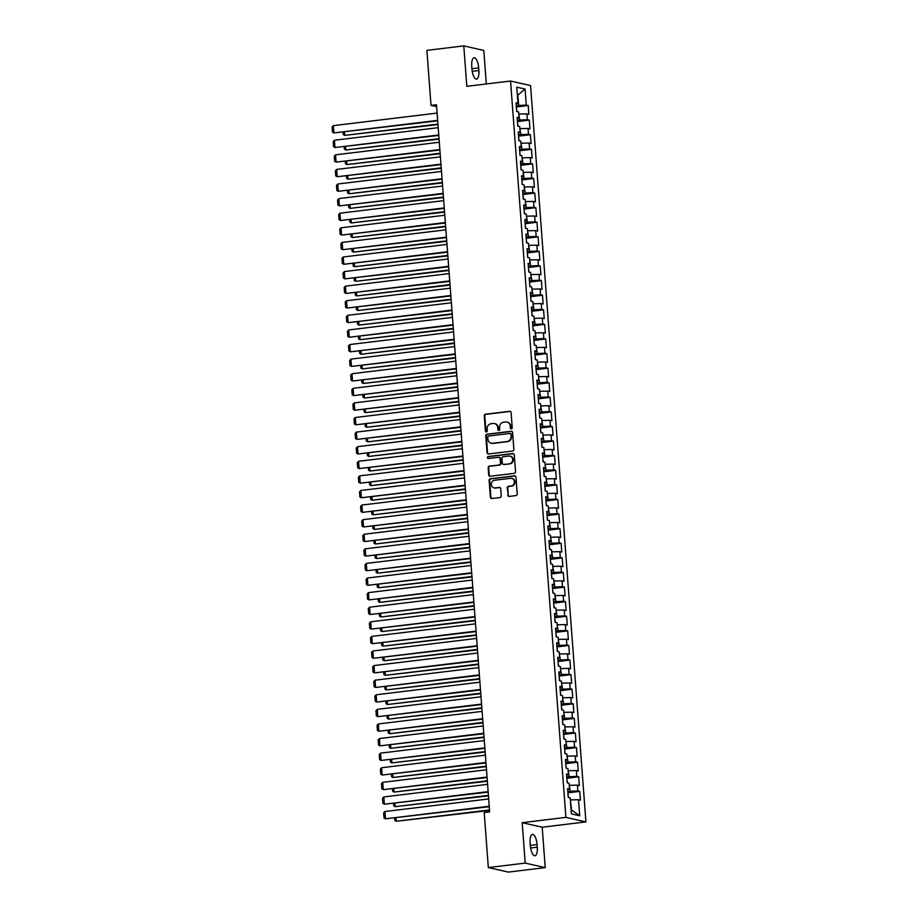 <?xml version="1.0" encoding="UTF-8"?>
<svg xmlns="http://www.w3.org/2000/svg" width="918" height="918" viewBox="0 0 918 918"><rect width="100%" height="100%" fill="white"/><g stroke="black" fill="none" stroke-linecap="round" stroke-linejoin="round"><path stroke-width="1.38" d="M511.372 428.901A1.01 0.941 -77.3 0 0 512.233 427.788L511.096 412.561A1.446 1.343 -77.3 0 0 509.639 411.298L485.496 414.213A1.446 1.343 -77.3 0 0 484.268 415.808L485.404 431.035A1.01 0.941 -77.3 0 0 486.425 431.919A1.01 0.941 -77.3 0 0 487.286 430.806L487.137 428.832A4.624 4.292 -77.3 0 1 491.084 423.737L493.104 423.485A4.624 4.292 -77.3 0 1 497.74 427.547L497.889 429.521A1.01 0.941 -77.3 0 0 498.899 430.416A1.01 0.941 -77.3 0 0 499.759 429.291L499.61 427.329A4.624 4.292 -77.3 0 1 503.557 422.223L505.577 421.982A4.624 4.292 -77.3 0 1 510.213 426.044L510.362 428.006A1.01 0.941 -77.3 0 0 511.372 428.901M507.757 495.146A1.446 1.343 -77.3 0 0 509.203 496.409L515.985 495.594A1.446 1.343 -77.3 0 0 517.213 493.999L515.939 477.096A1.446 1.343 -77.3 0 0 514.493 475.822L490.35 478.748A1.446 1.343 -77.3 0 0 489.122 480.344L490.384 497.246A1.446 1.343 -77.3 0 0 491.841 498.52L500.023 497.522A1.446 1.343 -77.3 0 0 501.251 495.927L500.712 488.697A1.446 1.343 -77.3 0 0 499.254 487.424L495.204 487.917A3.867 3.58 -77.3 0 1 491.325 483.901A3.867 3.58 -77.3 0 1 494.63 480.252L510.523 478.324A3.867 3.58 -77.3 0 1 514.401 482.34A3.867 3.58 -77.3 0 1 511.096 485.989L508.446 486.31A1.446 1.343 -77.3 0 0 507.218 487.906L508.297 495.261A1.446 1.343 -77.3 0 0 509.054 496.42M525.222 863.104L545.235 867.625L542.194 827.21L522.193 822.689L525.222 863.104L488.33 867.579L484.199 812.556L489.661 811.902L436.486 104.721L431.024 105.386L436.635 106.649M522.193 822.689L565.913 817.387L510.546 81.025L530.558 85.546L585.925 821.908L565.913 817.387M486.31 83.963L483.786 50.421L463.785 45.9L466.814 86.326L510.546 81.025M463.785 45.9L426.881 50.375L431.024 105.386M512.634 451.048A1.446 1.343 -77.3 0 0 513.862 449.453L512.588 432.55A1.446 1.343 -77.3 0 0 511.142 431.276L486.999 434.203A1.446 1.343 -77.3 0 0 485.771 435.798L487.033 452.7A1.446 1.343 -77.3 0 0 488.491 453.962L512.634 451.048M514.264 454.823L515.537 471.726A1.446 1.343 -77.3 0 1 514.309 473.321L490.166 476.247A1.446 1.343 -77.3 0 1 488.709 474.973L488.169 467.732A1.446 1.343 -77.3 0 1 489.397 466.149L499.197 464.956A1.446 1.343 -77.3 0 0 500.425 463.361L500.069 458.564A1.446 1.343 -77.3 0 0 498.623 457.29L488.422 458.53A1.01 0.941 -77.3 0 1 487.412 457.474A1.01 0.941 -77.3 0 1 488.273 456.521L512.818 453.549A1.446 1.343 -77.3 0 1 514.264 454.823M516.352 106.97L528.206 105.524L526.289 105.1L525.085 89.046L516.754 87.164L517.959 103.218L516.042 102.782L516.696 111.537L518.613 111.973L519.06 117.802L517.132 117.378L517.798 126.133L519.714 126.558L520.15 132.399L518.234 131.963L518.888 140.718L520.816 141.154L521.252 146.995L519.336 146.559L519.99 155.314L521.906 155.75L522.342 161.579L520.426 161.155L521.091 169.91L523.008 170.346L523.444 176.176L521.527 175.74L522.181 184.495L524.098 184.931L524.545 190.772L522.617 190.336L523.283 199.091L525.199 199.527L525.635 205.368L523.719 204.932L524.373 213.687L526.301 214.123L526.737 219.953L524.821 219.528L525.475 228.284L527.391 228.708L527.839 234.549L525.911 234.113L526.576 242.868L528.493 243.304L528.929 249.145L527.012 248.709L527.666 257.465L529.594 257.901L530.03 263.741L528.114 263.305L528.768 272.061L530.684 272.497L531.12 278.326L529.204 277.89L529.87 286.646L531.786 287.082L532.222 292.922L530.306 292.486L530.96 301.242L532.876 301.678L533.324 307.519L531.396 307.082L532.061 315.838L533.978 316.274L534.414 322.103L532.497 321.679L533.151 330.434L535.079 330.859L535.515 336.699L533.599 336.263L534.253 345.019L536.169 345.455L536.617 351.296L534.689 350.86L535.355 359.615L537.271 360.051L537.707 365.892L535.791 365.456L536.445 374.211L538.373 374.647L538.809 380.477L536.892 380.041L537.546 388.807L539.463 389.232L539.899 395.073L537.982 394.637L538.636 403.392L540.564 403.828L541 409.669L539.084 409.233L539.738 417.988L541.654 418.424L542.102 424.254L540.174 423.829L540.84 432.585L542.756 433.009L543.192 438.85L541.276 438.414L541.93 447.169L543.858 447.605L544.294 453.446L542.377 453.01L543.031 461.765L544.948 462.202L545.395 468.042L543.467 467.606L544.133 476.362L546.049 476.798L546.485 482.627L544.569 482.202L545.223 490.958L547.151 491.382L547.587 497.223L545.659 496.787L546.325 505.543L548.241 505.979L548.677 511.819L546.761 511.383L547.415 520.139L549.343 520.575L549.779 526.404L547.862 525.98L548.516 534.735L550.433 535.171L550.88 541L548.953 540.564L549.618 549.32L551.534 549.756L551.97 555.597L550.054 555.16L550.708 563.916L552.636 564.352L553.072 570.193L551.156 569.757L551.81 578.512L553.726 578.948L554.174 584.777L552.246 584.353L552.911 593.108L554.828 593.533L555.264 599.374L553.347 598.938L554.002 607.693L555.929 608.129L556.365 613.97L554.438 613.534L555.103 622.289L557.019 622.725L557.456 628.566L555.539 628.13L556.193 636.885L558.121 637.321L558.557 643.151L556.641 642.715L557.295 651.47L559.211 651.906L559.659 657.747L557.731 657.311L558.396 666.066L560.313 666.502L560.749 672.343L558.832 671.907L559.487 680.663L561.414 681.099L561.85 686.928L559.934 686.503L560.588 695.259L562.505 695.683L562.941 701.524L561.024 701.088L561.69 709.843L563.606 710.28L564.042 716.12L562.126 715.684L562.78 724.44L564.696 724.876L565.144 730.717L563.216 730.28L563.881 739.036L565.798 739.472L566.234 745.301L564.318 744.865L564.972 753.632L566.899 754.057L567.335 759.897L565.419 759.461L566.073 768.217L567.99 768.653L568.437 774.494L566.509 774.058L567.175 782.813L569.091 783.249L569.527 789.078L567.611 788.654L568.265 797.409L570.193 797.834L571.398 813.887L579.728 815.769L571.65 810.112L570.342 799.957M528.206 105.524L528.86 114.28L526.943 113.855L527.38 119.684L517.35 120.155M517.454 121.555L529.307 120.12L527.38 119.684M529.307 120.12L529.961 128.876L528.045 128.44L528.481 134.28L518.441 134.751M518.544 136.151L530.397 134.716L528.481 134.28M530.397 134.716L531.063 143.472L529.135 143.036L529.583 148.877L519.542 149.336M519.645 150.747L531.499 149.313L529.583 148.877M531.499 149.313L532.153 158.068L530.237 157.632L530.673 163.473L520.632 163.932M520.747 165.332L532.601 163.897L530.673 163.473M532.601 163.897L533.255 172.653L531.338 172.228L531.774 178.058L521.734 178.528M521.837 179.928L533.691 178.494L531.774 178.058M533.691 178.494L534.356 187.249L532.429 186.813L532.876 192.654L522.835 193.124M522.939 194.524L534.792 193.09L532.876 192.654M534.792 193.09L535.446 201.845L533.53 201.409L533.966 207.25L523.926 207.709M524.029 209.12L535.882 207.686L533.966 207.25M535.882 207.686L536.548 216.441L534.632 216.005L535.068 221.835L525.027 222.305M525.13 223.705L536.984 222.271L535.068 221.835M536.984 222.271L537.638 231.026L535.722 230.59L536.158 236.431L526.129 236.901M526.232 238.301L538.086 236.867L536.158 236.431M538.086 236.867L538.74 245.622L536.823 245.186L537.26 251.027L527.219 251.486M527.322 252.898L539.176 251.463L537.26 251.027M539.176 251.463L539.841 260.219L537.914 259.783L538.361 265.623L528.32 266.082M528.424 267.494L540.277 266.048L538.361 265.623M540.277 266.048L540.931 274.803L539.015 274.379L539.451 280.208L529.411 280.678M529.525 282.078L541.379 280.644L539.451 280.208M541.379 280.644L542.033 289.399L540.117 288.963L540.553 294.804L530.512 295.275M530.615 296.675L542.469 295.24L540.553 294.804M542.469 295.24L543.135 303.996L541.207 303.56L541.654 309.4L531.614 309.859M531.717 311.271L543.571 309.836L541.654 309.4M543.571 309.836L544.225 318.592L542.308 318.156L542.745 323.985L532.704 324.456M532.807 325.856L544.661 324.421L542.745 323.985M544.661 324.421L545.326 333.177L543.399 332.741L543.846 338.581L533.806 339.052M533.909 340.452L545.762 339.017L543.846 338.581M545.762 339.017L546.417 347.773L544.5 347.337L544.936 353.178L534.896 353.637M535.01 355.048L546.864 353.614L544.936 353.178M546.864 353.614L547.518 362.369L545.602 361.933L546.038 367.774L535.997 368.233M536.101 369.644L547.954 368.198L546.038 367.774M547.954 368.198L548.62 376.954L546.692 376.529L547.139 382.358L537.099 382.829M537.202 384.229L549.056 382.795L547.139 382.358M549.056 382.795L549.71 391.55L547.794 391.114L548.23 396.955L538.189 397.425M538.304 398.825L550.157 397.391L548.23 396.955M550.157 397.391L550.811 406.146L548.895 405.71L549.331 411.551L539.291 412.01M539.394 413.421L551.248 411.987L549.331 411.551M551.248 411.987L551.913 420.742L549.985 420.306L550.421 426.136L540.392 426.606M540.495 428.006L552.349 426.572L550.421 426.136M552.349 426.572L553.003 435.327L551.087 434.902L551.523 440.732L541.482 441.202M541.586 442.602L553.439 441.168L551.523 440.732M553.439 441.168L554.105 449.923L552.177 449.487L552.625 455.328L542.584 455.787M542.687 457.198L554.541 455.764L552.625 455.328M554.541 455.764L555.195 464.519L553.279 464.083L553.715 469.924L543.674 470.383M543.789 471.795L555.642 470.349L553.715 469.924M555.642 470.349L556.297 479.116L554.38 478.68L554.816 484.509L544.776 484.979M544.879 486.379L556.733 484.945L554.816 484.509M556.733 484.945L557.398 493.7L555.47 493.264L555.918 499.105L545.877 499.576M545.981 500.976L557.834 499.541L555.918 499.105M557.834 499.541L558.488 508.297L556.572 507.861L557.008 513.701L546.967 514.16M547.082 515.572L558.936 514.137L557.008 513.701M558.936 514.137L559.59 522.893L557.674 522.457L558.11 528.298L548.069 528.757M548.172 530.156L560.026 528.722L558.11 528.298M560.026 528.722L560.691 537.478L558.764 537.053L559.2 542.882L549.171 543.353M549.274 544.753L561.127 543.318L559.2 542.882M561.127 543.318L561.782 552.074L559.865 551.638L560.301 557.478L550.261 557.949M550.364 559.349L562.218 557.914L560.301 557.478M562.218 557.914L562.883 566.67L560.955 566.234L561.403 572.075L551.362 572.534M551.466 573.945L563.319 572.511L561.403 572.075M563.319 572.511L563.973 581.266L562.057 580.83L562.493 586.659L552.452 587.13M552.567 588.53L564.421 587.095L562.493 586.659M564.421 587.095L565.075 595.851L563.159 595.415L563.595 601.256L553.554 601.726M553.657 603.126L565.511 601.692L563.595 601.256M565.511 601.692L566.176 610.447L564.249 610.011L564.696 615.852L554.656 616.311M554.759 617.722L566.613 616.288L564.696 615.852M566.613 616.288L567.267 625.043L565.35 624.607L565.786 630.448L555.746 630.907M555.849 632.318L567.703 630.873L565.786 630.448M567.703 630.873L568.368 639.628L566.452 639.203L566.888 645.033L556.847 645.503M556.951 646.903L568.804 645.469L566.888 645.033M568.804 645.469L569.458 654.224L567.542 653.788L567.978 659.629L557.949 660.099M558.052 661.499L569.906 660.065L567.978 659.629M569.906 660.065L570.56 668.82L568.644 668.384L569.08 674.225L559.039 674.684M559.142 676.096L570.996 674.661L569.08 674.225M570.996 674.661L571.662 683.417L569.734 682.981L570.181 688.81L560.141 689.28M560.244 690.68L572.098 689.246L570.181 688.81M572.098 689.246L572.752 698.001L570.835 697.565L571.271 703.406L561.231 703.876M561.346 705.276L573.199 703.842L571.271 703.406M573.199 703.842L573.853 712.597L571.937 712.161L572.373 718.002L562.332 718.461M562.436 719.873L574.289 718.438L572.373 718.002M574.289 718.438L574.955 727.194L573.027 726.758L573.475 732.598L563.434 733.057M563.537 734.469L575.391 733.023L573.475 732.598M575.391 733.023L576.045 741.778L574.129 741.354L574.565 747.183L564.524 747.654M564.627 749.054L576.481 747.619L574.565 747.183M576.481 747.619L577.147 756.375L575.23 755.939L575.666 761.779L565.626 762.25M565.729 763.65L577.583 762.215L575.666 761.779M577.583 762.215L578.237 770.971L576.32 770.535L576.756 776.376L566.716 776.835M566.831 778.246L578.684 776.812L576.756 776.376M578.684 776.812L579.338 785.567L577.422 785.131L577.858 790.96L567.817 791.431M567.921 792.831L579.774 791.396L577.858 790.96M579.774 791.396L580.44 800.152L578.512 799.727L579.728 815.769M569.527 789.078L567.691 789.721M578.512 799.727L570.893 799.899M568.437 774.494L566.59 775.136M570.227 791.144L569.252 785.372M577.422 785.131L569.791 785.303M567.335 759.897L565.499 760.54M569.137 776.548L568.15 770.776M576.32 770.535L568.69 770.707M566.234 745.301L564.398 745.944M568.035 761.951L567.06 756.18M575.23 755.939L567.599 756.111M565.144 730.717L563.296 731.348M566.934 747.355L565.958 741.583M574.129 741.354L566.498 741.526M564.042 716.12L562.206 716.763M565.844 732.771L564.857 726.999M573.027 726.758L565.396 726.93M562.941 701.524L561.105 702.167M564.742 718.174L563.767 712.402M571.937 712.161L564.306 712.334M561.85 686.928L560.014 687.571M563.641 703.578L562.665 697.806M570.835 697.565L563.204 697.749M560.749 672.343L558.913 672.986M562.55 688.993L561.575 683.221M569.734 682.981L562.114 683.153M559.659 657.747L557.811 658.39M561.449 674.397L560.473 668.625M568.644 668.384L561.013 668.556M558.557 643.151L556.721 643.793M560.359 659.801L559.372 654.029M567.542 653.788L559.911 653.96M557.456 628.566L555.62 629.197M559.257 645.205L558.282 639.433M566.452 639.203L558.821 639.376M556.365 613.97L554.518 614.612M558.155 630.62L557.18 624.848M565.35 624.607L557.719 624.779M555.264 599.374L553.428 600.016M557.065 616.024L556.078 610.252M564.249 610.011L556.618 610.183M554.174 584.777L552.326 585.42M555.964 601.428L554.988 595.656M563.159 595.415L555.528 595.598M553.072 570.193L551.236 570.835M554.862 586.843L553.887 581.071M562.057 580.83L554.426 581.002M551.97 555.597L550.134 556.239M553.772 572.247L552.797 566.475M560.955 566.234L553.336 566.406M550.88 541L549.033 541.643M552.67 557.651L551.695 551.879M559.865 551.638L552.234 551.81M549.779 526.404L547.943 527.047M551.58 543.054L550.593 537.282M558.764 537.053L551.133 537.225M548.677 511.819L546.841 512.462M550.479 528.47L549.503 522.698M557.674 522.457L550.043 522.629M547.587 497.223L545.751 497.866M549.377 513.873L548.402 508.102M556.572 507.861L548.941 508.033M546.485 482.627L544.649 483.27M548.287 499.277L547.3 493.505M555.47 493.264L547.839 493.448M545.395 468.042L543.548 468.673M547.185 484.681L546.21 478.909M554.38 478.68L546.749 478.852M544.294 453.446L542.458 454.089M546.084 470.096L545.108 464.324M553.279 464.083L545.648 464.256M543.192 438.85L541.356 439.493M544.994 455.5L544.018 449.728M552.177 449.487L544.558 449.659M542.102 424.254L540.254 424.896M543.892 440.904L542.917 435.132M551.087 434.902L543.456 435.075M541 409.669L539.164 410.312M542.802 426.319L541.815 420.547M549.985 420.306L542.354 420.478M539.899 395.073L538.063 395.715M541.7 411.723L540.725 405.951M548.895 405.71L541.264 405.882M538.809 380.477L536.973 381.119M540.599 397.127L539.623 391.355M547.794 391.114L540.163 391.286M537.707 365.892L535.871 366.523M539.509 382.531L538.522 376.759M546.692 376.529L539.061 376.701M536.617 351.296L534.769 351.938M538.407 367.946L537.432 362.174M545.602 361.933L537.971 362.105M535.515 336.699L533.679 337.342M537.317 353.35L536.33 347.578M544.5 347.337L536.869 347.509M534.414 322.103L532.578 322.746M536.215 338.753L535.24 332.982M543.399 332.741L535.779 332.924M533.324 307.519L531.476 308.161M535.114 324.169L534.138 318.397M542.308 318.156L534.678 318.328M532.222 292.922L530.386 293.565M534.024 309.573L533.037 303.801M541.207 303.56L533.576 303.732M531.12 278.326L529.284 278.969M532.922 294.976L531.947 289.204M540.117 288.963L532.486 289.136M530.03 263.741L528.194 264.373M531.82 280.38L530.845 274.608M539.015 274.379L531.384 274.551M528.929 249.145L527.093 249.788M530.73 265.795L529.743 260.024M537.914 259.783L530.294 259.955M527.839 234.549L525.991 235.192M529.629 251.199L528.653 245.427M536.823 245.186L529.193 245.358M526.737 219.953L524.901 220.595M528.538 236.603L527.552 230.831M535.722 230.59L528.091 230.774M525.635 205.368L523.799 206.011M527.437 222.018L526.462 216.246M534.632 216.005L527.001 216.178M524.545 190.772L522.698 191.414M526.335 207.422L525.36 201.65M533.53 201.409L525.899 201.581M523.444 176.176L521.608 176.818M525.245 192.826L524.258 187.054M532.429 186.813L524.798 186.985M522.342 161.579L520.506 162.222M524.144 178.23L523.168 172.458M531.338 172.228L523.708 172.4M521.252 146.995L519.416 147.637M523.042 163.645L522.067 157.873M530.237 157.632L522.606 157.804M520.15 132.399L518.314 133.041M521.952 149.049L520.976 143.277M529.135 143.036L521.516 143.208M519.06 117.802L517.213 118.445M520.85 134.453L519.875 128.681M528.045 128.44L520.414 128.623M517.959 103.218L516.123 103.849M519.76 119.856L518.773 114.084M526.943 113.855L519.313 114.027M488.33 867.579L508.342 872.1L545.235 867.625M542.194 827.21L585.925 821.908M526.289 105.1L516.249 105.559M518.659 105.272L517.89 95.059L525.085 89.046M478.668 67.909A9.432 3.374 83.1 0 0 474.078 57.765A9.432 3.374 83.1 0 0 471.749 66.348L471.944 68.976A9.432 3.374 83.1 0 0 476.545 79.12A9.432 3.374 83.1 0 0 478.875 70.537L478.668 67.909L471.932 68.735M530.34 845.616A9.432 3.374 83.1 0 0 534.942 855.76A9.432 3.374 83.1 0 0 537.271 847.176L537.064 844.549A9.432 3.374 83.1 0 0 532.474 834.405A9.432 3.374 83.1 0 0 530.145 842.988L530.34 845.616M511.349 428.901A1.01 0.941 -77.3 0 1 510.901 428.132L510.752 426.159A4.624 4.292 -77.3 0 0 507.206 422.119M494.733 423.623A4.624 4.292 -77.3 0 1 498.279 427.673L498.428 429.647A1.01 0.941 -77.3 0 0 498.876 430.416M510.328 411.402A1.446 1.343 -77.3 0 0 510.178 411.413L486.035 414.339A1.446 1.343 -77.3 0 0 484.807 415.934L485.955 431.15A1.01 0.941 -77.3 0 0 486.402 431.919M511.831 431.391A1.446 1.343 -77.3 0 0 511.682 431.403L487.538 434.317A1.446 1.343 -77.3 0 0 486.31 435.912L487.584 452.815A1.446 1.343 -77.3 0 0 488.342 453.974M510.833 434.352A1.01 0.941 -77.3 0 0 509.823 433.457L488.628 436.027A1.01 0.941 -77.3 0 0 487.768 437.14L487.917 439.217A4.624 4.292 -77.3 0 0 492.553 443.279L507.046 441.535A4.624 4.292 -77.3 0 0 510.993 436.429L511.372 434.466A1.01 0.941 -77.3 0 0 510.374 433.583M491.463 443.268A4.624 4.292 -77.3 0 0 493.092 443.405L492.553 443.279M511.372 434.466L511.533 436.543A4.624 4.292 -77.3 0 1 507.585 441.65L493.092 443.405M499.312 457.405A1.446 1.343 -77.3 0 1 500.608 458.69L500.964 463.487A1.446 1.343 -77.3 0 1 499.736 465.082L489.948 466.264A1.446 1.343 -77.3 0 0 488.709 467.859L489.248 475.099A1.446 1.343 -77.3 0 0 490.017 476.247M513.506 453.664A1.446 1.343 -77.3 0 0 513.357 453.676L488.812 456.648A1.01 0.941 -77.3 0 0 488.41 458.53M509.352 463.728A3.867 3.58 -77.3 0 0 509.915 456.12A3.867 3.58 -77.3 0 0 508.779 456.062L503.179 456.739A1.446 1.343 -77.3 0 0 501.939 458.334L502.307 463.131A1.446 1.343 -77.3 0 0 503.752 464.405L509.892 463.854A3.867 3.58 -77.3 0 0 510.19 456.189M503.603 464.416A1.446 1.343 -77.3 0 0 504.292 464.531L503.752 464.405M509.892 463.854L504.292 464.531M511.934 478.462A3.867 3.58 -77.3 0 1 511.636 486.115L508.985 486.437A1.446 1.343 -77.3 0 0 507.757 488.032L508.297 495.261M494.332 487.906A3.867 3.58 -77.3 0 0 495.743 488.043L495.204 487.917M499.954 487.538A1.446 1.343 -77.3 0 0 499.805 487.55L495.743 488.043M515.182 475.937A1.446 1.343 -77.3 0 0 515.032 475.949L490.889 478.875A1.446 1.343 -77.3 0 0 489.661 480.47L490.923 497.372A1.446 1.343 -77.3 0 0 491.692 498.52M437.943 124.091L344.732 135.382L437.978 124.561M516.937 111.594L516.455 108.278M344.479 132.135L344.732 135.382L343.275 134.602L343.102 132.295M437.668 120.373L333.911 132.938L437.702 120.843M437.117 113.075L333.36 125.651L333.911 132.938L332.454 132.158L332.075 127.051L333.36 125.651M439.045 138.687L345.822 149.978L439.079 139.157M518.039 126.179L517.545 122.863M345.581 146.719L345.822 149.978L344.376 149.198L344.193 146.891M440.135 153.283L346.924 164.574L440.17 153.742M519.129 140.775L518.647 137.459M346.671 161.316L346.924 164.574L345.466 163.783L345.294 161.488M438.758 134.969L335.013 147.534L438.793 135.428M438.207 127.671L334.462 140.236L335.013 147.534L333.555 146.754L333.177 141.636L334.462 140.236M439.86 149.554L336.103 162.13L439.894 150.024M439.309 142.267L335.552 154.832L336.103 162.13L334.657 161.338L334.267 156.232L335.552 154.832M441.237 167.868L348.014 179.171L441.271 168.338M520.231 155.371L519.749 152.055M347.773 175.912L348.014 179.171L346.568 178.379L346.396 176.072M442.338 182.464L349.115 193.755L442.373 182.934M521.321 169.956L520.839 166.64M348.874 190.508L349.115 193.755L347.658 192.975L347.486 190.669M440.961 164.15L337.204 176.726L440.996 164.62M440.411 156.852L336.654 169.428L337.204 176.726L335.747 175.935L335.368 170.828L336.654 169.428M442.051 178.746L338.294 191.311L442.086 179.205M441.501 171.448L337.755 184.013L338.294 191.311L336.849 190.531L336.458 185.425L337.755 184.013M443.428 197.06L350.217 208.352L443.463 197.519M522.422 184.552L521.94 181.236M349.965 205.093L350.217 208.352L348.76 207.56L348.588 205.265M443.153 193.342L339.396 205.907L443.187 193.801M442.602 186.044L338.845 198.609L339.396 205.907L337.939 205.116L337.56 200.009L338.845 198.609M444.53 211.656L351.307 222.948L444.564 212.115M523.524 199.149L523.03 195.832M351.066 219.689L351.307 222.948L349.861 222.156L349.689 219.861M444.243 207.927L340.498 220.504L444.278 208.397M443.704 200.64L339.947 213.206L340.498 220.504L339.04 219.712L338.662 214.605L339.947 213.206M445.62 226.241L352.409 237.544L445.655 226.712M524.614 213.745L524.132 210.429M352.168 234.285L352.409 237.544L350.951 236.752L350.779 234.446M445.345 222.523L341.588 235.088L445.379 222.994M444.794 215.225L341.048 227.802L341.588 235.088L340.142 234.308L339.752 229.202L341.048 227.802M446.722 240.837L353.51 252.129L446.756 241.308M525.716 228.33L525.234 225.013M353.258 248.87L353.51 252.129L352.053 251.348L351.881 249.042M446.446 237.119L342.689 249.685L446.481 237.578M445.896 229.821L342.139 242.386L342.689 249.685L341.232 248.904L340.853 243.786L342.139 242.386M447.823 255.433L354.6 266.725L447.858 255.892M526.817 242.926L526.324 239.609M354.359 263.466L354.6 266.725L353.155 265.933L352.971 263.638M447.536 251.716L343.791 264.281L447.571 252.175M446.986 244.417L343.24 256.983L343.791 264.281L342.334 263.489L341.944 258.383L343.24 256.983M448.913 270.03L355.702 281.321L448.948 270.489M527.907 257.522L527.425 254.206M355.45 278.062L355.702 281.321L354.245 280.529L354.073 278.234M448.638 266.3L344.881 278.877L448.673 266.771M448.087 259.002L344.33 271.579L344.881 278.877L343.435 278.085L343.045 272.979L344.33 271.579M450.015 284.614L356.792 295.906L450.049 285.085M529.009 272.107L528.527 268.802M356.551 292.658L356.792 295.906L355.346 295.126L355.174 292.819M449.728 280.897L345.983 293.462L449.774 281.367M449.189 273.598L345.432 286.164L345.983 293.462L344.525 292.681L344.147 287.575L345.432 286.164M451.105 299.211L357.894 310.502L451.151 299.681M530.099 286.703L529.617 283.387M357.653 307.243L357.894 310.502L356.436 309.71L356.264 307.415M450.83 295.493L347.073 308.058L450.864 295.952M450.279 288.195L346.534 300.76L347.073 308.058L345.627 307.266L345.237 302.16L346.534 300.76M452.207 313.807L358.995 325.098L452.241 314.266M531.201 301.299L530.719 297.983M358.743 321.839L358.995 325.098L357.538 324.306L357.366 322.011M451.931 310.077L348.174 322.654L451.966 310.548M451.381 302.791L347.624 315.356L348.174 322.654L346.717 321.862L346.338 316.756L347.624 315.356M453.308 328.392L360.086 339.694L453.343 328.862M532.302 315.895L531.809 312.579M359.845 336.436L360.086 339.694L358.64 338.903L358.468 336.596M453.022 324.674L349.276 337.25L453.056 325.144M452.482 317.376L348.725 329.952L349.276 337.25L347.819 336.458L347.44 331.352L348.725 329.952M454.399 342.988L361.187 354.279L454.433 343.458M533.392 330.48L532.91 327.164M360.946 351.032L361.187 354.279L359.73 353.499L359.558 351.192M454.123 339.27L350.366 351.835L454.158 339.729M453.572 331.972L349.815 344.537L350.366 351.835L348.92 351.055L348.53 345.937L349.815 344.537M455.5 357.584L362.289 368.875L455.535 358.043M534.494 345.076L534.012 341.76M362.036 365.616L362.289 368.875L360.831 368.084L360.659 365.789M455.225 353.866L351.468 366.431L455.259 354.325M454.674 346.568L350.917 359.133L351.468 366.431L350.01 365.639L349.632 360.533L350.917 359.133M456.602 372.18L363.379 383.472L456.636 372.639M535.596 359.672L535.102 356.356M363.138 380.213L363.379 383.472L361.933 382.68L361.749 380.385M456.315 368.451L352.569 381.027L456.349 368.921M455.764 361.153L352.019 373.729L352.569 381.027L351.112 380.236L350.722 375.129L352.019 373.729M457.692 386.765L364.48 398.056L457.726 387.235M536.686 374.269L536.204 370.952M364.228 394.809L364.48 398.056L363.023 397.276L362.851 394.969M457.416 383.047L353.659 395.612L457.451 383.517M456.866 375.749L353.109 388.325L353.659 395.612L352.214 394.832L351.824 389.725L353.109 388.325M458.793 401.361L365.571 412.652L458.828 401.832M537.787 388.853L537.305 385.537M365.33 409.394L365.571 412.652L364.125 411.872L363.953 409.566M458.507 397.643L354.761 410.208L458.552 398.102M457.967 390.345L354.21 402.91L354.761 410.208L353.304 409.417L352.925 404.31L354.21 402.91M459.884 415.957L366.672 427.249L459.929 416.416M538.877 403.45L538.396 400.133M366.431 423.99L366.672 427.249L365.215 426.457L365.043 424.162M459.608 412.228L355.851 424.804L459.643 412.698M459.057 404.941L355.312 417.506L355.851 424.804L354.405 424.013L354.015 418.906L355.312 417.506M460.985 430.542L367.774 441.845L461.02 431.012M539.979 418.046L539.497 414.729M367.521 438.586L367.774 441.845L366.316 441.053L366.144 438.747M460.71 426.824L356.953 439.401L460.744 427.295M460.159 419.526L356.402 432.103L356.953 439.401L355.495 438.609L355.117 433.503L356.402 432.103M462.087 445.138L368.864 456.43L462.121 445.609M541.081 432.63L540.587 429.314M368.623 453.182L368.864 456.43L367.418 455.649L367.246 453.343M461.8 441.42L358.054 453.985L461.834 441.879M461.261 434.122L357.504 446.687L358.054 453.985L356.597 453.205L356.218 448.099L357.504 446.687M463.177 459.734L369.965 471.026L463.211 460.193M542.171 447.227L541.689 443.91M369.724 467.767L369.965 471.026L368.508 470.234L368.336 467.939M462.901 456.016L359.145 468.582L462.936 456.476M462.351 448.718L358.594 461.284L359.145 468.582L357.699 467.79L357.309 462.683L358.594 461.284M464.279 474.331L371.056 485.622L464.313 474.79M543.272 461.823L542.79 458.507M370.815 482.363L371.056 485.622L369.61 484.83L369.438 482.535M464.003 470.601L360.246 483.178L464.038 471.072M463.452 463.303L359.695 475.88L360.246 483.178L358.789 482.386L358.41 477.28L359.695 475.88M465.38 488.915L372.157 500.207L465.415 489.386M544.374 476.419L543.881 473.103M371.916 496.959L372.157 500.207L370.7 499.426L370.528 497.12M465.093 485.197L361.348 497.763L465.128 485.668M464.542 477.899L360.797 490.476L361.348 497.763L359.89 496.982L359.5 491.876L360.797 490.476M466.47 503.512L373.259 514.803L466.505 503.982M545.464 491.004L544.982 487.688M373.006 511.544L373.259 514.803L371.801 514.023L371.629 511.716M466.195 499.794L362.438 512.359L466.229 500.253M465.644 492.496L361.887 505.061L362.438 512.359L360.992 511.578L360.602 506.461L361.887 505.061M467.572 518.108L374.349 529.399L467.606 518.567M546.566 505.6L546.072 502.284M374.108 526.14L374.349 529.399L372.903 528.607L372.731 526.312M467.285 514.378L363.539 526.955L467.319 514.849M466.746 507.092L362.989 519.657L363.539 526.955L362.082 526.163L361.703 521.057L362.989 519.657M468.662 532.692L375.451 543.995L468.696 533.163M547.656 520.196L547.174 516.88M375.21 540.736L375.451 543.995L373.993 543.204L373.821 540.897M468.387 528.975L364.63 541.551L468.421 529.445M467.836 521.676L364.09 534.253L364.63 541.551L363.184 540.759L362.794 535.653L364.09 534.253M469.764 547.289L376.552 558.58L469.798 547.759M548.757 534.781L548.275 531.465M376.3 555.333L376.552 558.58L375.095 557.8L374.923 555.493M469.488 543.571L365.731 556.136L469.523 544.03M468.937 536.273L365.18 548.838L365.731 556.136L364.274 555.356L363.895 550.249L365.18 548.838M470.865 561.885L377.642 573.176L470.9 562.344M549.859 549.377L549.366 546.061M377.401 569.917L377.642 573.176L376.196 572.384L376.024 570.089M470.578 558.167L366.833 570.732L470.613 558.626M470.027 550.869L366.282 563.434L366.833 570.732L365.375 569.94L364.997 564.834L366.282 563.434M471.955 576.481L378.744 587.772L471.99 576.94M550.949 563.973L550.467 560.657M378.503 584.514L378.744 587.772L377.287 586.981L377.114 584.686M471.68 572.752L367.923 585.328L471.714 573.222M471.129 565.465L367.372 578.03L367.923 585.328L366.477 584.536L366.087 579.43L367.372 578.03M473.057 591.066L379.834 602.369L473.091 591.536M552.051 578.569L551.569 575.253M379.593 599.11L379.834 602.369L378.388 601.577L378.216 599.27M472.781 587.348L369.025 599.913L472.816 587.818M472.231 580.05L368.474 592.626L369.025 599.913L367.567 599.133L367.189 594.026L368.474 592.626M474.158 605.662L380.936 616.953L474.193 606.132M553.141 593.154L552.659 589.838M380.695 613.694L380.936 616.953L379.478 616.173L379.306 613.867M473.872 601.944L370.115 614.509L473.906 602.403M473.321 594.646L369.575 607.211L370.115 614.509L368.669 613.729L368.279 608.611L369.575 607.211M475.249 620.258L382.037 631.55L475.283 620.717M554.242 607.75L553.761 604.434M381.785 628.291L382.037 631.55L380.58 630.758L380.408 628.463M474.973 616.54L371.216 629.105L475.008 616.999M474.422 609.242L370.665 621.807L371.216 629.105L369.759 628.314L369.38 623.207L370.665 621.807M476.35 634.854L383.127 646.146L476.385 635.313M555.344 622.347L554.851 619.03M382.886 642.887L383.127 646.146L381.681 645.354L381.509 643.059M476.063 631.125L372.318 643.702L476.098 631.595M475.524 623.827L371.767 636.404L372.318 643.702L370.861 642.91L370.482 637.803L371.767 636.404M477.44 649.439L384.229 660.73L477.475 649.91M556.434 636.931L555.952 633.627M383.988 657.483L384.229 660.73L382.772 659.95L382.599 657.644M477.165 645.721L373.408 658.286L477.199 646.192M476.614 638.423L372.869 650.988L373.408 658.286L371.962 657.506L371.572 652.4L372.869 650.988M478.542 664.035L385.331 675.327L478.576 664.506M557.536 651.528L557.054 648.211M385.078 672.068L385.331 675.327L383.873 674.535L383.701 672.24M478.267 660.317L374.51 672.883L478.301 660.776M477.716 653.019L373.959 665.584L374.51 672.883L373.052 672.091L372.674 666.984L373.959 665.584M479.644 678.631L386.421 689.923L479.678 679.09M558.637 666.124L558.144 662.807M386.18 686.664L386.421 689.923L384.975 689.131L384.791 686.836M479.357 674.902L375.611 687.479L479.391 675.373M478.806 667.615L375.06 680.181L375.611 687.479L374.154 686.687L373.764 681.581L375.06 680.181M480.734 693.216L387.522 704.519L480.768 693.687M559.728 680.72L559.246 677.404M387.27 701.26L387.522 704.519L386.065 703.727L385.893 701.421M480.458 689.498L376.701 702.075L480.493 689.969M479.907 682.2L376.151 694.777L376.701 702.075L375.255 701.283L374.865 696.177L376.151 694.777M481.835 707.812L388.612 719.104L481.87 708.283M560.829 695.305L560.347 691.988M388.371 715.856L388.612 719.104L387.166 718.324L386.994 716.017M481.56 704.095L377.803 716.66L481.594 704.554M481.009 696.796L377.252 709.362L377.803 716.66L376.346 715.879L375.967 710.761L377.252 709.362M482.937 722.409L389.714 733.7L482.971 722.868M561.919 709.901L561.437 706.585M389.473 730.441L389.714 733.7L388.257 732.908L388.084 730.613M482.65 718.691L378.893 731.256L482.684 719.15M482.099 711.393L378.354 723.958L378.893 731.256L377.447 730.464L377.057 725.358L378.354 723.958M484.027 737.005L390.816 748.296L484.061 737.464M563.021 724.497L562.539 721.181M390.563 745.037L390.816 748.296L389.358 747.504L389.186 745.209M483.752 733.275L379.995 745.852L483.786 733.746M483.201 725.977L379.444 738.554L379.995 745.852L378.537 745.06L378.159 739.954L379.444 738.554M485.129 751.59L391.906 762.881L485.163 752.06M564.122 739.093L563.629 735.777M391.665 759.634L391.906 762.881L390.46 762.101L390.288 759.794M484.842 747.872L381.096 760.437L484.876 748.342M484.302 740.574L380.545 753.15L381.096 760.437L379.639 759.656L379.26 754.55L380.545 753.15M486.219 766.186L393.007 777.477L486.253 766.656M565.213 753.678L564.731 750.362M392.766 774.218L393.007 777.477L391.55 776.697L391.378 774.39M485.943 762.468L382.186 775.033L485.978 762.927M485.392 755.17L381.647 767.735L382.186 775.033L380.74 774.241L380.35 769.135L381.647 767.735M487.32 780.782L394.109 792.073L487.355 781.241M566.314 768.274L565.832 764.958M393.856 788.814L394.109 792.073L392.652 791.282L392.479 788.987M487.045 777.053L383.288 789.629L487.079 777.523M486.494 769.766L382.737 782.331L383.288 789.629L381.831 788.837L381.452 783.731L382.737 782.331M488.422 795.367L395.199 806.67L488.456 795.837M567.416 782.87L566.922 779.554M394.958 803.411L395.199 806.67L393.753 805.878L393.57 803.571M488.135 791.649L384.39 804.225L488.169 792.119M487.584 784.351L383.839 796.927L384.39 804.225L382.932 803.434L382.542 798.327L383.839 796.927M489.512 809.963L396.301 821.254L489.546 810.433M568.506 797.455L568.024 794.139M396.048 818.007L396.301 821.254L394.843 820.474L394.671 818.168M489.237 806.245L385.48 818.81L489.271 806.704M488.686 798.947L384.929 811.512L385.48 818.81L384.034 818.03L383.644 812.923L384.929 811.512M472.231 71.34L478.875 70.537M530.627 847.98L537.271 847.176M530.329 845.375L537.064 844.549"/></g></svg>
